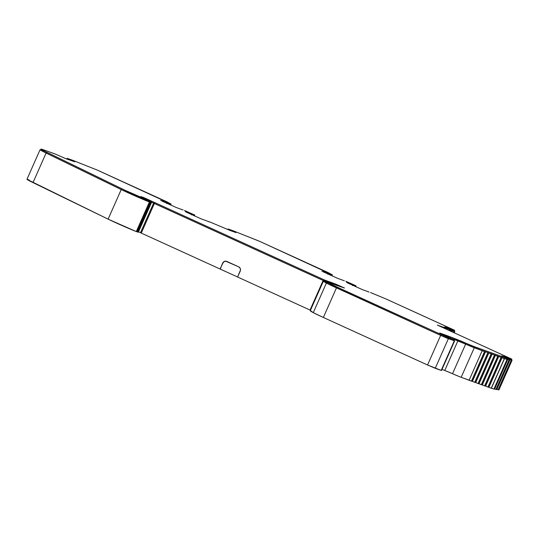 <?xml version="1.0" encoding="UTF-8"?>
<svg xmlns="http://www.w3.org/2000/svg" width="539" height="539" viewBox="0 0 539 539"><rect width="100%" height="100%" fill="white"/><g stroke="black" fill="none" stroke-linecap="round" stroke-linejoin="round"><path stroke-width="0.81" d="M450.847 329.457L450.456 330.346L451.305 330.697L451.695 329.814L444.534 326.978L450.227 329.578L449.836 330.468L450.227 329.578L449.715 329.497L449.324 330.387L449.836 330.468L449.324 330.387L449.715 329.497L449.324 330.387L449.641 329.47L437.318 325.071L449.715 329.497L444.534 326.978L445.551 327.146L450.847 329.457L450.456 330.346L449.977 330.137L451.379 330.724L451.931 330.811L452.315 329.922L451.918 330.811L451.379 330.724L451.776 329.834L451.305 330.697L451.695 329.814L450.847 329.457M209.327 221.792L207.845 221.293L209.28 221.906M184.567 210.506L194.761 215.041L194.323 215.816L194.68 215.021L193.757 214.69L193.44 215.411L193.757 214.69L193.225 214.468L192.915 215.169L193.225 214.468L190.934 213.532L194.667 214.987L184.547 210.628M336.626 285.36A13.596 0.377 -156.1 0 1 336.37 285.272A13.596 0.377 -156.1 0 1 336.06 285.158A13.596 0.377 23.9 0 0 336.37 285.272A13.596 0.377 23.9 0 0 336.626 285.36L344.482 288.008L335.548 284.019L344.502 288.035L336.626 285.36M450.577 330.42L451.85 330.953L450.577 330.42M451.547 331.64L451.85 330.953L451.547 331.64M502.031 357.687L488.92 387.278L491.224 388.262L504.336 358.678L502.031 357.687L488.92 387.278L488.112 386.989L491.352 388.296L504.464 358.711L502.031 357.687L498.73 356.501L485.619 386.092L487.93 387.076L501.041 357.492L488.058 387.117L484.81 385.803L485.619 386.092L498.73 356.501L502.031 357.687M495.429 355.316L482.317 384.907L484.628 385.89L497.74 356.306L495.429 355.316L482.317 384.907L481.516 384.617L484.756 385.931L497.868 356.34L495.429 355.316L492.134 354.136L479.023 383.721L481.327 384.711L494.438 355.12L481.455 384.745L478.214 383.431L479.023 383.721L492.134 354.136L495.429 355.316M488.833 352.951L475.721 382.535L478.032 383.525L491.144 353.934L488.833 352.951L475.721 382.535L474.913 382.245L478.16 383.559L491.265 353.968L490.153 353.422L485.531 351.765L472.42 381.349L474.731 382.34L487.842 352.755L474.859 382.373L471.618 381.06L472.42 381.349L485.531 351.765L488.833 352.951M482.237 350.579L469.125 380.163L471.43 381.154L484.541 351.569L482.237 350.579L469.125 380.163L461.175 377.307L474.286 347.722A12.949 0.364 -156.1 0 1 465.635 344.131L452.531 373.722A12.949 0.364 23.9 0 0 444.769 370.468L441.993 369.39L444.769 370.468L457.88 340.884L444.769 370.468L452.531 373.722A12.949 0.364 23.9 0 0 461.175 377.307L474.286 347.722L484.541 351.569L471.558 381.188L459.76 376.768L452.531 373.722L465.635 344.131L482.237 350.579M40.991 149.909L40.061 149.748L41.085 150.455L46.111 153.022L124.132 190.954L151.425 202.651L150.684 202.448L137.573 232.033L136.913 231.797L150.024 202.213L150.684 202.448L137.573 232.033L136.286 231.561L136.913 231.797L150.024 202.213L149.397 201.977L136.286 231.561L108.117 219.151A18.521 0.519 23.9 0 0 136.286 231.561L149.397 201.977A18.521 0.519 -156.1 0 1 121.228 189.566L108.117 219.151L33 182.606L46.111 153.022L121.228 189.566L108.117 219.151L26.95 179.332A32.374 0.903 23.9 0 0 33 182.606L46.111 153.022A32.374 0.903 -156.1 0 1 40.061 149.727A32.374 0.903 -156.1 0 1 40.728 149.829M137.93 231.972L138.314 232.242L151.425 202.651M153.595 203.136L140.484 232.72L138.503 231.81L141.272 233.084L154.383 203.499L153.595 203.136L140.484 232.72L141.272 233.084L154.383 203.499L323.144 280.469L310.033 310.053L237.625 277.033L240.542 269.884L240.367 268.651L238.811 266.899L225.565 261.132L223.368 262.055L220.04 269.008L141.272 233.084L220.04 269.008L222.876 263.173L220.04 269.008L237.632 277.012L220.256 269.089L222.661 263.093C223.624 261.388 224.979 260.822 226.717 261.388L238.811 266.899C240.387 267.843 240.866 269.251 240.246 271.11L237.625 277.033L310.033 310.053L323.144 280.469L324.182 280.913L153.595 203.136M370.562 292.569L385.87 298.909L453.878 329.929L454.626 330.299L453.851 330.171L453.454 331.061L452.086 330.461L453.993 331.317L453.461 332.509L453.993 331.317L454.808 331.451L454.195 332.846L454.808 331.451L454.202 331.128M454.249 331.148L452.073 330.481L454.229 331.189L454.626 330.299L454.222 331.189L454.62 330.299L446.71 327.335L451.695 329.814L446.71 327.335L447.727 327.496L453.851 330.171L453.454 331.061L454.222 331.189M324.04 281.237L323.366 281.176L323.73 281.526L326.385 283.069A54.459 1.523 -156.1 0 1 323.373 281.142A54.459 1.523 -156.1 0 1 323.656 281.115L324.04 281.237M323.373 281.142L310.262 310.733A54.459 1.523 23.9 0 0 313.274 312.654L326.385 283.069L313.274 312.654A19.424 0.539 23.9 0 0 323.36 317.464L336.471 287.88A19.424 0.539 -156.1 0 1 326.385 283.069L440.659 335.399L427.548 364.991L323.36 317.464L336.471 287.88L440.659 335.399L427.548 364.991L435.249 368.285L448.36 338.701L440.659 335.399L454.296 340.83L441.185 370.421L435.249 368.285L448.36 338.701L453.784 340.466M452.288 338.714L457.88 340.884A12.949 0.364 -156.1 0 1 465.635 344.131L452.288 338.714M483.557 351.051L485.531 351.765L483.557 351.051M490.153 353.422L492.134 354.136L490.153 353.422M496.749 355.794L498.73 356.501L496.749 355.794M503.345 358.166L507.024 359.486L493.913 389.07L491.413 388.168L494.027 389.104L507.024 359.486L494.027 389.104L507.138 359.52L507.698 359.614L494.586 389.198L494.027 389.104L494.586 389.198L507.698 359.614L503.345 358.166M509.045 359.83L495.934 389.421L494.721 388.895L495.934 389.421L509.045 359.83L509.887 359.971L496.776 389.556L495.934 389.421L496.776 389.556L509.887 359.971L507.199 359.028L509.045 359.83M511.477 360.018L509.389 359.392L511.45 360.059L511.855 359.169L511.457 360.059L511.841 359.169L511.437 358.954L437.318 325.071L511.855 359.169L511.073 359.048L510.682 359.931L509.395 359.372L511.221 360.187L498.11 389.771L496.911 389.252L498.11 389.771L511.221 360.187L512.037 360.321L498.925 389.906L498.11 389.771L498.939 389.906L512.05 360.321L498.898 389.879M449.796 330.609L447.431 329.76L449.796 330.609M449.822 330.852L450.476 330.737L450.321 331.081L449.843 330.447L450.476 330.737L449.822 330.852M451.945 330.771L452.524 331.074L451.965 330.986L451.655 331.687L451.85 330.953L452.511 331.074L452.14 331.909L452.524 331.074L452.14 331.909M452.524 331.074L451.52 330.575M512.05 360.321L511.43 359.998M446.878 329.511L449.25 330.36L446.878 329.511M511.841 359.169L503.938 356.205L509.638 358.812L509.247 359.702L509.638 358.812L508.897 358.691L508.506 359.58L509.247 359.702L508.506 359.58L508.897 358.691L501.762 355.848L507.455 358.455L507.064 359.338L507.455 358.455L506.943 358.368L506.552 359.257L507.064 359.338L506.552 359.257L506.869 358.347L506.471 359.23L506.869 358.347L474.125 346.584L473.734 347.473L506.471 359.23L473.734 347.473L474.125 346.584A12.303 0.344 -156.1 0 1 465.912 343.175L465.521 344.064A12.303 0.344 23.9 0 0 473.734 347.473L465.521 344.064A13.596 0.377 23.9 0 0 457.375 340.648L457.766 339.759A13.596 0.377 -156.1 0 1 465.912 343.175L465.521 344.064L457.375 340.648L457.766 339.759L450.867 337.084L450.503 337.906L450.867 337.084A65.394 1.826 23.9 0 0 446.393 335.399A65.394 1.826 -156.1 0 1 450.867 337.084L474.125 346.584L506.869 358.347L501.762 355.848L508.897 358.691L503.938 356.205L504.955 356.373L511.073 359.048L510.682 359.931L511.45 360.059M507.206 359.014L508.506 359.58L507.206 359.014M451.736 338.458L457.375 340.648L451.736 338.458M446.117 336.033L446.393 335.399L439.669 333.008L446.393 335.399L446.117 336.033M448.024 336.841L439.871 333.156L454.417 339.772L454.02 340.655L454.141 339.691L448.199 337.562L447.808 338.445L453.744 340.581L447.808 338.445L448.199 337.562L441.273 334.591L440.882 335.48L447.808 338.445L441.886 335.932L440.882 335.48L441.273 334.591L337.084 287.071L336.686 287.961L440.882 335.48L336.686 287.961L337.084 287.071A18.777 0.526 -156.1 0 1 327.328 282.416L326.937 283.305A18.777 0.526 23.9 0 0 336.686 287.961L326.937 283.305L327.328 282.416A53.812 1.502 -156.1 0 1 324.357 280.516A53.812 1.502 -156.1 0 1 324.633 280.489L331.498 283.453L325.313 280.711L324.357 280.549L324.714 280.9L337.084 287.071L442.276 335.049L454.141 339.691L448.024 336.841M324.357 280.516L323.966 281.405A53.812 1.502 23.9 0 0 326.937 283.305L324.242 281.371M331.498 283.453L336.06 285.158L331.498 283.453M335.184 284.828L335.548 284.019L326.87 280.994L326.715 281.338L326.87 280.994L326.641 281.304L326.789 280.96L323.757 279.66L323.36 280.549L323.757 279.66L154.996 202.691L154.605 203.58L323.36 280.549L154.605 203.58L154.996 202.691L154.289 202.368L153.891 203.25L154.605 203.58L153.891 203.25L154.289 202.368L142.97 197.213L324.633 280.058L335.548 284.019L335.184 284.828M151.035 201.93L153.891 203.25L151.035 201.93M142.869 197.429L140.942 196.492L142.869 197.429M141.649 196.856L151.23 201.505L150.529 201.31L150.132 202.199L150.832 202.388L150.132 202.199L150.529 201.31L149.869 201.074L149.471 201.963L150.132 202.199L149.471 201.963L149.869 201.074L149.276 200.852L148.885 201.741L149.471 201.963L148.885 201.741L149.276 200.852A17.875 0.499 -156.1 0 1 122.09 188.879L121.693 189.762A17.875 0.499 23.9 0 0 148.885 201.741L121.693 189.762L122.09 188.879L46.974 152.328L46.583 153.217L121.693 189.762L46.583 153.217L46.974 152.328A31.727 0.883 -156.1 0 1 41.045 149.101A31.727 0.883 -156.1 0 1 43.12 149.674L54.803 153.871L65.246 158.419L55.308 154.066L43.12 149.674L41.308 149.364L44.905 151.311L124.9 190.213L149.276 200.852L150.866 201.249L141.649 196.856M41.045 149.101L40.654 149.99A31.727 0.883 23.9 0 0 46.583 153.217L40.917 150.253L42.729 150.563M65.246 158.419L74.739 161.815L65.246 158.419M72.758 161.121L68.17 158.796L67.914 159.382L68.17 158.796L67.227 158.345L72.597 160.265L97.29 170.095L171.126 204.079L170.728 204.968L171.126 204.079L169.212 203.392L169.724 203.654L169.3 204.396L169.637 203.627L169.024 203.412L168.707 204.126L169.024 203.412L168.491 203.19L168.181 203.89L168.491 203.19L166.207 202.246L171.126 204.079L166.692 201.721L97.572 170.209L72.597 160.265L67.234 158.345L72.758 161.121M169.873 204.658L170.728 204.968L169.873 204.658M166.881 202.61L166.201 202.246L167.05 202.698L166.767 203.243L167.009 202.684L160.635 200.407L166.881 202.61M161.747 200.953L176.327 207.542L161.747 200.953M176.327 207.542L183.112 210.008L176.327 207.542M191.743 213.97L191.493 214.522L191.743 213.97L185.369 211.686L191.743 213.97M186.481 212.238L201.06 218.821L186.481 212.238M201.06 218.821L207.845 221.293L201.06 218.821M209.947 222.014L230.665 230.692L209.947 222.014M230.665 230.692L236.001 232.599L230.665 230.692M234.027 231.898L228.058 228.96L227.815 229.499L228.058 228.96L233.71 230.988L259.946 241.479L332.388 274.863L331.997 275.746L332.388 274.863L330.481 274.176L330.993 274.432L330.562 275.18L330.906 274.412L330.292 274.189L329.976 274.91L330.292 274.189L329.76 273.967L329.45 274.668L329.76 273.967L327.476 273.03L332.388 274.863L327.961 272.498L259.185 241.142L233.71 230.988L228.058 228.96L234.027 231.898M331.135 275.442L331.997 275.746L331.135 275.442M328.15 273.388L327.469 273.03L328.318 273.475L328.029 274.021L328.278 273.468L321.898 271.184L328.15 273.388M323.016 271.737L337.596 278.319L323.016 271.737M337.596 278.319L344.381 280.792L337.596 278.319M345.863 281.291L355.935 285.764L355.592 286.593L355.942 285.798L355.026 285.468L354.709 286.189L355.026 285.468L354.494 285.246L354.184 285.953L354.494 285.246L352.21 284.309L355.935 285.764L345.829 281.291M352.883 284.666L352.203 284.309L353.052 284.76L352.762 285.306L353.011 284.747L346.631 282.47L352.883 284.666M347.749 283.015L362.329 289.605L347.749 283.015M362.329 289.605L369.114 292.071L362.329 289.605M370.596 292.569L385.87 298.909L454.62 330.299M331.687 275.692L332.63 276.029L331.687 275.692M170.418 204.908L171.362 205.251L170.418 204.908M451.911 330.791L452.322 329.922M453.865 340.547L454.417 339.772M454.047 340.594L454.613 340.917L441.502 370.509L427.548 364.991L323.36 317.464L313.274 312.654L310.545 310.7M310.471 310.255L310.033 310.053M40.061 149.727L26.95 179.319L29.066 179.898M226.939 261.469C225.201 260.896 223.847 261.469 222.876 263.173L222.876 263.173M454.202 332.853L454.822 331.451M484.669 351.603L471.558 381.188M487.97 352.789L474.859 382.373M491.265 353.975L478.16 383.559M494.566 355.161L481.455 384.745M497.868 356.34L484.756 385.931M501.162 357.525L488.058 387.117M504.464 358.711L491.352 388.296M150.832 202.388L151.23 201.505M66.836 159.227L67.227 158.345M169.327 204.544L169.724 203.654M166.659 203.587L167.05 202.698M194.37 215.93L194.761 215.041M191.392 214.866L191.783 213.976M330.596 275.321L330.993 274.432M327.928 274.364L328.318 273.475M355.632 286.714L356.03 285.825M352.661 285.643L353.052 284.76M454.613 340.917L441.502 370.509"/></g></svg>
